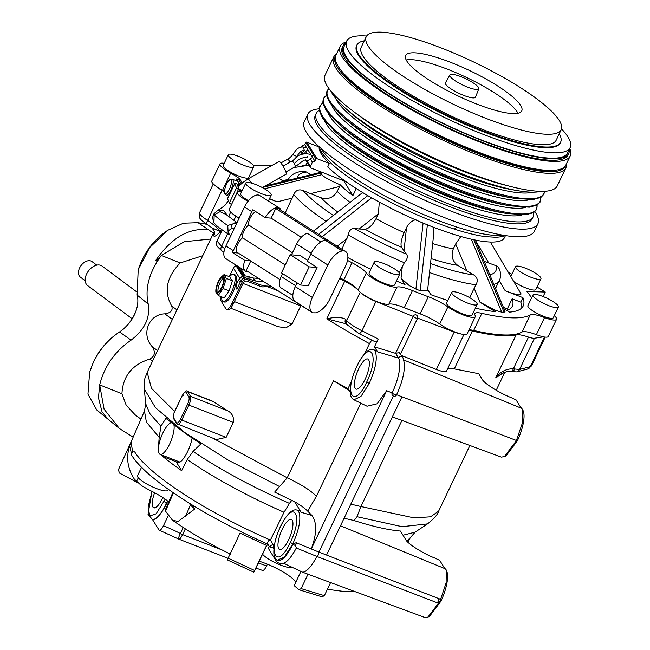 <?xml version="1.0" encoding="UTF-8"?>
<svg xmlns="http://www.w3.org/2000/svg" width="650" height="650" viewBox="0 0 650 650"><rect width="100%" height="100%" fill="white"/><g stroke="black" fill="none" stroke-linecap="round" stroke-linejoin="round"><path stroke-width="0.97" d="M319.069 146.737L320.515 150.483L323.302 154.838L330.98 163.183A103.309 22.441 25.5 0 0 454.407 229.109A103.309 22.441 25.5 0 0 485.095 236.6L496.413 237.307L501.548 236.722L505.286 235.528M505.481 235.56L504.481 237.64A103.301 22.441 25.5 0 1 452.148 233.829A103.301 22.441 25.5 0 1 327.722 166.952L329.371 163.491C322.181 156.52 318.776 151.028 319.142 146.998L306.735 142.163A0.731 0.674 -31.7 0 0 305.793 142.553L315.949 159.023A0.731 0.674 -31.7 0 1 316.899 158.632L306.735 142.163M307.45 156.65L307.076 157.324L307.45 156.65M292.793 154.619L294.734 151.929C296.887 148.493 299.715 146.859 303.217 147.022L304.354 150.451C301.6 150.231 299.154 152.246 297.026 156.479L292.711 154.7C290.769 157.016 289.169 158.47 287.909 159.047L280.898 162.987M304.501 153.441L305.752 151.434L307.921 149.801L307.06 148.411M308.149 161.046L305.858 159.949L303.883 160.217L295.482 166.571L294.409 163.589L292.281 160.859L295.165 158.836C297.651 154.96 302.152 153.359 308.677 154.034L312.406 155.813M360.409 194.212L362.895 192.684M423.085 223.056L415.919 289.039L409.264 285.594L401.042 278.159L405.031 284.619A149.508 32.476 25.5 0 1 396.427 280.971M341.981 249.031L348.246 234.975C349.18 230.384 351.236 228.199 354.396 228.402A109.704 23.831 25.5 0 0 406.461 254.158L401.562 247.284C400.368 244.278 401.245 239.387 404.202 232.602L406.518 227.727C408.46 223.624 411.613 220.886 415.967 219.529M406.461 254.158C408.119 256.327 407.412 259.179 404.349 262.722L399.157 272.683M471.282 239.168L501.767 312.179L495.836 310.432L480.001 302.209L495.332 311.651A149.508 32.476 25.5 0 1 475.378 308.141M415.919 289.039L420.217 290.713L427.586 290.526L430.519 263.534A109.704 23.831 25.5 0 0 473.704 274.901L457.698 265.322C452.286 261.211 450.832 255.702 453.343 248.804L455.666 243.929L460.866 236.47M473.704 274.901C477.506 277.396 478.254 280.678 475.946 284.741L469.568 297.594M521.137 293.971L490.36 242.003L521.137 293.971L519.399 294.946C516.36 294.613 511.631 293.215 505.221 290.745L522.925 297.643L520.788 302.136A149.508 32.476 25.5 0 1 521.779 307.946M484.209 261.332L495.893 265.639L497.754 266.63L499.59 269.303C500.971 273.78 500.89 277.477 499.354 280.418A116.984 25.407 -154.5 0 1 493.846 284.391M269.271 195.707A14.081 3.055 -154.5 0 1 254.296 190.361A14.081 3.055 -154.5 0 1 245.765 183.007A14.081 3.055 -154.5 0 1 247.682 182.406A14.081 3.055 -154.5 0 1 262.657 187.752A14.081 3.055 -154.5 0 1 271.188 195.114A14.081 3.055 -154.5 0 1 269.271 195.707M245.765 183.007L240.671 193.7A14.081 3.055 25.5 0 0 248.552 200.704M471.266 298.602A14.081 3.055 -154.5 0 1 477.149 304.436A14.081 3.055 -154.5 0 1 457.608 298.155A14.081 3.055 -154.5 0 1 451.726 292.321A14.081 3.055 -154.5 0 1 471.266 298.602M451.726 292.321L446.631 303.022A14.081 3.055 25.5 0 0 452.514 308.856A14.081 3.055 25.5 0 0 472.046 315.128L477.149 304.436M517.449 266.077A14.081 3.055 -154.5 0 1 532.431 271.424A14.081 3.055 -154.5 0 1 540.954 278.785A14.081 3.055 -154.5 0 1 539.045 279.378A14.081 3.055 -154.5 0 1 524.062 274.032A14.081 3.055 -154.5 0 1 515.539 266.679A14.081 3.055 -154.5 0 1 517.449 266.077M513.736 281.474A14.081 3.055 25.5 0 0 533.951 290.071A14.081 3.055 25.5 0 0 535.86 289.477L540.954 278.785M552.516 301.218A14.081 3.055 -154.5 0 1 558.399 307.052A14.081 3.055 -154.5 0 1 538.858 300.779A14.081 3.055 -154.5 0 1 532.984 294.946A14.081 3.055 -154.5 0 1 552.516 301.218M532.984 294.946L527.889 305.638A14.081 3.055 25.5 0 0 533.764 311.472A14.081 3.055 25.5 0 0 553.304 317.744L558.399 307.052M397.735 274.82A14.081 3.055 -154.5 0 1 382.752 269.474A14.081 3.055 -154.5 0 1 374.221 262.121A14.081 3.055 -154.5 0 1 376.139 261.519A14.081 3.055 -154.5 0 1 391.113 266.866A14.081 3.055 -154.5 0 1 399.644 274.227A14.081 3.055 -154.5 0 1 397.735 274.82M374.221 262.121L369.127 272.813A14.081 3.055 25.5 0 0 377.658 280.174A14.081 3.055 25.5 0 0 392.641 285.521A14.081 3.055 25.5 0 0 394.55 284.919L399.644 274.227M234.203 160.566A14.081 3.055 -154.5 0 1 228.321 154.732A14.081 3.055 -154.5 0 1 247.861 161.013A14.081 3.055 -154.5 0 1 253.744 166.847A14.081 3.055 -154.5 0 1 234.203 160.566M228.321 154.732L223.226 165.433A14.081 3.055 25.5 0 0 229.109 171.267A14.081 3.055 25.5 0 0 248.649 177.539L253.744 166.847M447.891 306.889A21.84 4.745 -154.5 0 0 429.374 297.131A21.84 4.745 -154.5 0 0 428.309 296.725A161.403 35.059 -154.5 0 1 420.436 293.719A161.403 35.059 -154.5 0 1 412.466 290.55A21.84 4.745 -154.5 0 0 411.385 290.119A21.84 4.745 -154.5 0 0 396.996 287.056L388.846 304.168A21.84 4.745 -154.5 0 1 403.236 307.231A21.84 4.745 -154.5 0 1 404.316 307.661A161.403 35.059 -154.5 0 0 412.287 310.83A161.403 35.059 -154.5 0 0 420.152 313.836A21.84 4.745 -154.5 0 1 421.224 314.243A21.84 4.745 -154.5 0 1 439.733 324.001A17.672 3.835 -154.5 0 0 456.479 332.548A17.672 3.835 -154.5 0 0 467.139 333.783L475.296 316.672A17.672 3.835 -154.5 0 1 464.628 315.437A17.672 3.835 -154.5 0 1 447.891 306.889L439.733 324.001M301.283 166.424A17.672 3.835 -154.5 0 1 304.891 165.864M251.989 183.243L248.186 178.831L279.077 161.476A7.28 1.186 60.7 0 1 279.248 161.46A7.28 1.186 60.7 0 1 283.912 167.668A7.28 1.186 60.7 0 1 286.211 174.176L262.34 187.582M290.168 162.045L287.918 159.063M421.582 314.389A157.763 34.263 -154.5 0 1 411.182 310.44A157.763 34.263 -154.5 0 1 401.578 306.605M417.576 318.289A2.429 2.429 0 0 0 416.26 314.99A2.429 2.429 0 0 0 413.189 316.201A2.429 0.528 25.5 0 0 413.221 316.387A2.429 0.528 25.5 0 0 415.87 318.029A2.429 0.528 25.5 0 0 417.576 318.289L400.619 353.884M226.501 184.267A7.459 2.324 111.3 0 1 227.207 182.91L227.207 182.91A7.459 2.324 111.3 0 1 231.262 180.399A7.459 2.324 111.3 0 1 229.474 189.077A7.459 2.324 111.3 0 1 225.526 193.668A7.459 2.324 111.3 0 1 224.868 188.914L224.868 188.914C224.494 195.609 224.226 192.757 226.216 195.097L228.719 196.072M358.987 333.588A4.851 1.438 -63.1 0 0 361.985 330.752L378.219 338.983L374.473 346.832L395.614 353.348A2.429 0.585 21 0 0 395.631 353.373A2.429 2.242 -31.7 0 1 395.712 353.202L399.36 352.682L402.829 357.476C406.104 365.974 404.007 378.438 396.541 394.867A2.429 0.528 25.5 0 1 394.826 394.607A2.429 0.528 25.5 0 1 392.161 392.925A28.933 9.002 -68.7 0 0 398.539 358.085A2.429 2.242 -31.7 0 1 402.829 357.476M531.489 365.909L527.556 369.029A4.851 4.453 -104.7 0 0 530.351 366.616L531.489 365.885M224.51 191.758A24.269 5.273 -154.5 0 0 222.032 190.32L207.683 220.439A4.851 1.341 -56.5 0 0 206.732 224.193C202.499 221.195 200.257 219.204 200.013 218.205C199.225 218.335 199.071 216.515 199.566 212.737L199.851 213.98C200.923 215.646 203.539 217.791 207.683 220.439C214.11 224.868 218.221 228.443 220.017 231.164L220.285 231.636C216.726 235.528 214.549 236.957 213.752 235.918L214.248 231.603M214.37 232.058C214.857 231.855 213.98 230.393 211.729 227.679L220.285 231.636L221.398 229.304M118.983 332.329C108.071 339.601 99.588 349.408 93.527 361.741L89.286 373.271M96.712 409.914L87.953 394.119L89.668 371.922L93.429 362.156C99.645 349.481 108.363 339.406 119.567 331.939L118.698 332.507M357.021 366.137C369.964 337.87 380.299 354.624 366.771 381.932C353.819 410.199 343.484 393.445 357.021 366.137L356.98 365.934C352.454 375.733 350.22 384.426 350.269 391.991C350.277 395.866 351.488 398.458 353.909 399.758L360.896 396.492L369.224 383.484C375.757 368.582 377.739 357.793 375.156 351.114L373.417 349.692L375.814 350.399A27.089 8.434 -68.7 0 1 377.561 351.829L398.539 358.085L395.631 353.373M236.828 223.064L235.398 222.471L231.384 224.705L232.131 228.199L228.703 230.579L228.93 233.667L230.783 235.763M232.887 228.426L232.131 228.199M161.257 454.789L163.012 456.641A146.786 31.883 25.5 0 0 181.667 470.649L176.191 461.776A18.566 5.777 -68.7 0 0 177.247 462.711A18.566 5.777 -68.7 0 0 185.437 455.626A18.566 5.777 -68.7 0 0 192.132 438.011M280.597 526.549C293.548 498.282 303.883 515.036 290.347 542.352C277.404 570.611 267.069 553.857 280.597 526.549L280.564 526.346C276.039 536.153 273.796 544.838 273.853 552.411C273.861 556.286 275.072 558.87 277.493 560.17L284.481 556.904L292.809 543.896C299.341 529.003 301.316 518.212 298.732 511.534L297.001 510.104L299.398 510.811A27.089 8.434 -68.7 0 1 301.145 512.249L311.927 515.466L307.718 511.144C304.801 508.227 300.446 505.099 294.661 501.743L301.145 512.249M295.482 545.586A2.429 0.569 -67.6 0 0 296.189 542.734A2.429 0.569 -67.6 0 0 296.173 542.701L292.988 543.977A2.429 0.528 25.5 0 0 295.482 545.586L296.311 547.869M296.343 547.983L316.834 556.416L318.159 555.1L318.727 552.012A2.429 0.796 -68.9 0 1 318.354 554.702A2.429 0.796 -68.9 0 1 316.842 556.424A29.128 9.068 111.3 0 1 302.567 572.171L424.905 617.5M393.299 396.021L318.947 552.102L311.293 548.949L386.685 390.674L392.161 392.925A2.429 2.299 -23.4 0 0 392.121 394.794A2.429 2.429 0 0 0 396.541 394.867M296.173 542.701L311.293 548.949M504.359 456.682L506.066 455.821L517.359 440.822A25.244 7.857 -68.7 0 0 523.388 411.377L522.714 409.589L522.478 422.768L516.327 440.781L504.368 456.666L501.337 457.064M520.747 407.257L522.714 409.598M444.186 567.596L446.298 570.009L446.119 582.887L440.196 600.6M318.727 552.012L439.749 598.975A2.429 2.429 0 0 1 436.898 602.639L436.898 602.639A2.429 0.796 -68.9 0 0 438.401 600.925A2.429 0.796 -68.9 0 0 438.791 598.236A2.429 0.796 -68.9 0 0 438.766 598.203M136.378 291.614L102.074 266.053A12.139 7.987 126.7 0 0 86.856 273.496A12.139 7.987 126.7 0 0 87.571 285.512L132.129 318.719M277.55 560.202A26.894 8.369 -68.7 0 0 277.664 560.259A26.894 8.369 -68.7 0 0 292.191 545.61A26.894 8.369 -68.7 0 0 292.988 543.977M393.331 395.964A2.429 2.299 -23.4 0 1 392.121 394.794M439.79 601.445L427.952 617.077L429.585 616.273L440.903 601.234A25.301 7.873 -68.7 0 0 446.94 571.724L446.298 570.001M168.764 501.922A29.055 6.313 25.5 0 0 148.842 489.84L141.318 485.461L134.42 479.212C127.684 468.878 126.003 458.031 129.382 446.664L129.659 447.241M171.364 422.598A16.989 5.289 -68.7 0 0 161.444 436.288A16.989 5.289 -68.7 0 0 159.128 453.473A16.989 5.289 -68.7 0 0 160.087 454.334A16.989 5.289 -68.7 0 0 169.902 443.446A16.989 5.289 -68.7 0 0 173.834 424.588M368.875 360.206A16.136 5.021 -68.7 0 0 368.672 359.808L368.672 359.808A16.136 5.021 111.3 0 0 367.794 359.011A16.136 5.021 111.3 0 0 357.947 370.435A16.136 5.021 111.3 0 0 355.119 388.253A16.136 5.021 -68.7 0 0 356.07 389.09A16.136 5.021 -68.7 0 0 365.666 378.032A16.136 5.021 -68.7 0 0 368.875 360.206M229.515 276.729A14.56 4.534 111.3 0 1 233.716 274.332L234.999 274.836A14.56 4.534 111.3 0 1 232.619 293.101A14.56 4.534 111.3 0 1 224.429 301.974L223.137 301.47A14.56 4.534 111.3 0 1 222.308 300.731A14.56 4.534 111.3 0 1 221.666 296.863M233.716 274.332A14.56 4.534 111.3 0 1 234.536 275.064A14.56 4.534 111.3 0 1 231.327 292.606A14.56 4.534 111.3 0 1 223.137 301.47M292.102 567.328A16.867 3.664 -154.5 0 1 290.241 567.621A16.867 3.664 -154.5 0 1 275.218 562.713A16.867 3.664 -154.5 0 1 262.632 554.222M154.611 492.733A15.169 4.721 -68.7 0 0 152.929 507.049A15.169 4.721 -68.7 0 0 153.822 507.829A15.169 4.721 -68.7 0 0 162.321 498.582A15.169 4.721 -68.7 0 0 162.801 497.543M96.777 265.135L91.975 261.56A9.709 6.394 126.7 0 0 79.804 267.516A9.709 6.394 126.7 0 0 80.373 277.127L85.174 280.702M168.374 489.361L167.976 490.198A16.867 3.664 -154.5 0 1 144.568 482.682A16.867 3.664 -154.5 0 1 137.524 475.694L141.521 467.293M292.248 520.227A16.136 5.021 111.3 0 1 288.689 539.663A16.136 5.021 111.3 0 1 279.654 549.502A16.136 5.021 111.3 0 1 278.696 548.673A16.136 5.021 111.3 0 1 281.523 530.847A16.136 5.021 111.3 0 1 291.371 519.423A16.136 5.021 111.3 0 1 292.248 520.227M221.674 276.713L224.031 274.592L230.035 276.933L230.547 278.582L232.391 280.751L229.133 290.851M218.278 281.686A9.206 2.86 111.3 0 1 221.106 277.266A9.206 2.86 111.3 0 1 224.364 277.997A9.206 2.86 111.3 0 1 221.951 287.633A9.206 2.86 111.3 0 1 215.841 290.777A9.206 2.86 111.3 0 1 218.278 281.686M215.881 291.704L218.238 295.523L223.104 288.502L226.387 278.411L232.391 280.751M224.031 274.592L226.387 278.411M223.576 278.013A7.889 2.454 -68.7 0 0 219.334 284.359A7.889 2.454 -68.7 0 0 218.164 291.891M223.429 277.713A7.889 2.454 -68.7 0 0 222.982 277.314A7.889 2.454 -68.7 0 0 218.172 282.929A7.889 2.454 -68.7 0 0 216.799 291.614A7.889 2.454 -68.7 0 0 217.254 292.012A7.889 2.454 -68.7 0 0 222.056 286.39A7.889 2.454 -68.7 0 0 223.429 277.713M319.053 108.843A127.424 27.674 25.5 0 0 307.856 114.099L304.233 121.713A127.424 27.674 25.5 0 0 444.665 217.669A127.424 27.674 25.5 0 0 534.3 231.311L537.932 223.697A127.424 27.674 25.5 0 0 534.958 211.697M307.856 114.099A127.424 27.674 25.5 0 0 448.289 210.056A127.424 27.674 25.5 0 0 537.932 223.697M319.15 110.468A120.153 26.097 25.5 0 0 316.233 113.417L315.299 115.375A120.153 26.097 25.5 0 0 447.72 205.855A120.153 26.097 25.5 0 0 532.253 218.725L533.179 216.767A120.153 26.097 25.5 0 0 533.634 212.639M316.233 113.417A120.153 26.097 25.5 0 0 448.654 203.897A120.153 26.097 25.5 0 0 533.179 216.767M331.069 91.333A120.153 26.097 25.5 0 0 346.158 108.899A120.153 26.097 25.5 0 0 462.808 174.192A120.153 26.097 25.5 0 0 517.839 190.678A120.153 26.097 25.5 0 0 540.987 191.336M336.367 54.251A128.635 27.942 25.5 0 0 333.621 57.184L325.033 75.213A128.635 27.942 25.5 0 0 353.836 111.743L358.516 115.245A120.153 26.097 25.5 0 0 464.043 171.6A120.153 26.097 25.5 0 0 505.123 185.079L510.786 186.518A128.635 27.942 25.5 0 0 557.302 185.859L565.89 167.83A128.635 27.942 25.5 0 0 566.442 163.849M353.836 111.743A128.635 27.942 25.5 0 0 466.806 172.079A128.635 27.942 25.5 0 0 510.786 186.518M333.621 57.184A128.635 27.942 25.5 0 0 475.394 154.058A128.635 27.942 25.5 0 0 565.89 167.83M335.571 56.014A127.424 27.674 25.5 0 0 475.662 152.596A127.424 27.674 25.5 0 0 565.573 165.579M340.421 69.582A124.995 27.146 25.5 0 0 475.183 151.808A124.995 27.146 25.5 0 0 551.98 170.365M346.231 42.006A127.424 27.674 25.5 0 0 340.121 46.369A127.424 27.674 25.5 0 0 480.553 142.326A127.424 27.674 25.5 0 0 570.196 155.976A127.424 27.674 25.5 0 0 569.733 148.476M340.121 46.369L335.839 55.356A127.424 27.674 25.5 0 0 476.271 151.312A127.424 27.674 25.5 0 0 565.914 164.954L570.196 155.976M345.743 43.03A124.995 27.146 25.5 0 0 343.021 45.922A124.995 27.146 25.5 0 0 480.781 140.043A124.995 27.146 25.5 0 0 568.717 153.433A124.995 27.146 25.5 0 0 569.246 149.5M343.021 45.922L342.314 47.417A124.995 27.146 25.5 0 0 480.066 141.546A124.995 27.146 25.5 0 0 568.003 154.928L568.717 153.433M366.632 36.026A123.784 26.886 25.5 0 0 346.669 41.096A123.784 26.886 25.5 0 0 483.088 134.306A123.784 26.886 25.5 0 0 570.164 147.566A123.784 26.886 25.5 0 0 561.519 128.862M346.669 41.096L344.118 46.442A123.784 26.886 25.5 0 0 480.537 139.653A123.784 26.886 25.5 0 0 567.621 152.912L570.164 147.566M364.276 40.812A112.856 24.513 25.5 0 0 356.834 45.151A112.856 24.513 25.5 0 0 481.219 130.138A112.856 24.513 25.5 0 0 560.617 142.22A112.856 24.513 25.5 0 0 559.293 133.713M356.834 45.151L356.525 45.792A112.856 24.513 25.5 0 0 480.911 130.78A112.856 24.513 25.5 0 0 560.308 142.862L560.617 142.22M485.241 118.089A108.006 23.457 25.5 0 0 561.226 129.659A108.006 23.457 25.5 0 0 442.187 48.319A108.006 23.457 25.5 0 0 366.21 36.758A108.006 23.457 25.5 0 0 485.241 118.089M366.21 36.758L361.213 47.239A108.006 23.457 25.5 0 0 480.253 128.57A108.006 23.457 25.5 0 0 556.229 140.14L561.226 129.659M517.977 113.254A64.317 13.967 25.5 0 0 447.639 69.274A64.317 13.967 25.5 0 0 406.201 60.003M450.897 62.433A64.317 13.967 25.5 0 0 405.649 55.542A64.317 13.967 25.5 0 0 476.531 103.976A64.317 13.967 25.5 0 0 521.779 110.866A64.317 13.967 25.5 0 0 450.897 62.433M467.529 87.108A16.055 3.486 25.5 0 0 478.839 88.782A16.055 3.486 25.5 0 0 461.126 76.741A16.055 3.486 25.5 0 0 449.857 74.978A16.055 3.486 25.5 0 0 467.529 87.108M449.857 74.978L445.453 82.843A16.648 3.616 25.5 0 0 463.775 95.428A16.648 3.616 25.5 0 0 475.507 97.159L478.839 88.782M307.783 260.406L300.056 255.491L290.127 254.727L281.466 272.902L300.519 285.025L309.181 266.841L317.078 267.451L307.369 261.276L310.781 254.109L327.86 264.973L312.374 297.481L295.295 286.626L297.099 282.848M290.127 254.727L309.181 266.841M300.519 285.025L308.417 285.626L317.078 267.451M218.238 295.523L224.242 297.863L229.133 290.859L223.104 288.502M281.223 287.991A12.862 6.167 -57.5 0 1 281.003 287.869A12.862 6.167 -57.5 0 1 281.158 276.494L282.539 273.585M291.476 254.832L296.644 243.977A12.862 6.167 -57.5 0 1 307.271 233.301L320.848 241.93M250.754 260.999L246.22 270.514L312.723 312.804L315.616 312.837A16.746 8.027 122.5 0 0 329.948 298.829L345.434 266.321A16.746 8.027 122.5 0 0 345.629 251.518A16.746 8.027 122.5 0 0 344.988 251.184L278.566 208.707L275.771 208.488L342.274 250.778L345.077 250.998M327.86 264.973A16.746 8.027 -57.5 0 1 342.184 250.965L325.106 240.11A16.746 8.027 122.5 0 0 310.781 254.109M308.011 574.21L301.161 588.599L298.935 589.704L294.174 585.609L300.934 571.431M322.156 596.765L324.366 595.652L330.558 582.644M295.295 286.626A16.746 8.027 122.5 0 0 295.092 301.429L312.171 312.293A16.746 8.027 -57.5 0 1 312.374 297.481M312.723 312.804L312.821 312.618A16.746 8.027 -57.5 0 1 312.171 312.293M238.136 252.98L232.472 252.549A14.316 6.866 -57.5 0 1 233.301 250.616L251.851 211.689A14.316 6.866 -57.5 0 1 252.85 209.771L265.257 217.661L271.18 218.116L275.771 208.488M301.251 237.266L271.123 218.107M255.588 211.51A9.709 4.656 122.5 0 0 248.658 224.965A9.709 4.656 122.5 0 0 242.539 237.803L285.252 264.956M292.435 252.809L248.658 224.965M242.539 237.803A9.709 4.656 122.5 0 0 236.949 246.098A9.709 4.656 122.5 0 0 237.648 252.671L279.947 279.565M266.573 545.407L253.841 572.13L267.053 544.96M267.987 544.562L266.297 545.846L266.557 545.423L240.061 533.106L228.134 558.147L254.581 570.448M192.237 505.026L194.805 508.966L178.132 521.422L172.445 520.187L165.514 511.095A13.414 2.917 25.5 0 1 165.271 509.974L172.851 492.489M168.285 515.548L163.426 525.769A36.408 7.906 -154.5 0 1 180.351 533.536C178.579 537.42 178.019 539.191 178.661 538.858C179.4 539.768 180.716 538.346 182.609 534.568L222.227 550.014M152.644 519.667A26.796 8.336 -68.7 0 0 165.815 505.156L165.742 505.074C160.794 514.426 156.398 519.285 152.555 519.634L158.917 529.831A7.28 2.267 -68.7 0 0 159.323 530.197L178.888 539.151M228.134 558.147L227.354 559.878L253.833 572.187M295.864 582.059A27.909 6.061 25.5 0 0 259.293 561.242M322.53 596.968L298.935 589.704M265.257 217.661A14.316 6.866 -57.5 0 1 279.451 208.073A14.316 6.866 -57.5 0 1 281.044 210.275M247.853 276.315L248.016 278.736L243.783 277.03L243.612 277.997L241.053 280.434L237.364 288.153L236.259 289.039L235.787 285.764L238.436 280.199L241.524 276.876L245.082 275.852L247.975 276.339L245.082 275.852M244.116 277.566A4.851 1.511 111.3 0 1 244.311 279.134L245.326 278.037L243.783 277.03M240.411 281.864C238.566 280.808 238.03 280.215 238.81 280.069M244.311 279.134L243.612 277.997M232.472 252.549L244.879 260.439L250.543 260.869M242.596 276.356L236.478 266.435A4.851 1.511 111.3 0 1 237.071 266.354A4.851 1.511 111.3 0 1 237.347 266.598L243.23 276.128M237.347 266.598L238.55 267.069L244.043 275.957M238.55 267.069L237.941 266.687M240.914 277.266L241.491 276.892M131.446 453.594L129.659 445.738L131.113 441.862L132.632 452.091M129.748 445.827L129.382 446.672M138.003 482.885L119.503 473.054L118.373 469.82L131.471 441.025M268.913 549.242A2.429 2.429 0 0 1 269.344 546.325L269.514 546.406A2.429 2.242 148.3 0 0 268.97 549.339L276.339 561.267C281.994 566.922 288.681 562.461 296.392 547.885M159.323 530.197A7.28 2.267 -68.7 0 0 163.426 525.769M288.892 565.768L302.567 572.171M427.952 617.077L424.921 617.484M436.751 602.517A2.429 0.796 -68.9 0 0 436.898 602.639L316.842 556.424A2.429 0.796 -68.9 0 1 316.794 556.4M267.426 564.192L266.581 565.971A7.28 2.267 111.3 0 1 262.486 570.399L256.043 568.059M340.502 525.793L444.787 568.571L439.709 560.341L434.566 557.936C423.199 553.564 407.379 543.53 405.795 539.695L400.457 531.042C388.286 530.01 372.832 526.508 354.096 520.536L344.102 518.229M279.451 208.073L259.675 195.496A14.316 6.866 122.5 0 0 244.481 207.001L251.851 211.689M233.301 250.616L225.94 245.928L244.481 207.001M236.722 265.558A4.249 3.933 148.3 0 0 233.407 268.052L229.312 276.648M220.911 296.562A9.709 3.022 -68.7 0 0 221.13 301.023L225.964 308.864A9.709 3.022 -68.7 0 0 226.517 309.351A9.709 3.022 -68.7 0 0 231.977 303.444L233.269 303.94L243.352 282.766A2.909 2.697 -31.7 0 1 247.154 281.206L257.879 285.391A12.139 2.633 25.5 0 0 262.957 286.959L266.321 286.219L271.554 286.626M241.053 280.434L242.117 282.157L231.977 303.444M242.117 282.157A4.249 3.933 -31.7 0 1 247.658 279.882L258.489 284.107A12.139 2.633 25.5 0 0 265.062 285.902L264.826 286.398M249.998 279.508L249.836 277.087L253.029 277.989L255.377 280.979L248.016 278.736M263.681 281.621L255.377 280.979M248.064 271.692A14.316 6.866 -57.5 0 1 245.537 271.164A14.316 6.866 -57.5 0 1 244.879 260.439M225.94 245.928A14.316 6.866 122.5 0 0 225.769 258.594L245.537 271.164M179.319 462.475A18.566 5.777 111.3 0 1 179.083 461.736M273.934 548.966L273.114 547.641L270.099 547.349L269.514 546.406M270.099 547.349A2.429 2.242 148.3 0 1 273.496 545.074A2.429 0.756 111.3 0 1 273.114 547.641M273.496 545.074L270.408 540.069L284.05 512.265C247.122 496.007 214.849 478.441 187.224 459.566L181.667 470.649M269.181 546.504L267.386 542.693L268.816 540.564L270.408 540.069M267.995 544.229C226.972 526.077 192.27 506.707 163.881 486.111C147.956 474.378 137.223 464.108 131.682 455.317L131.82 452.823L133.12 451.872L134.688 451.872A146.12 31.736 -154.5 0 0 166.278 482.007A146.12 31.736 25.5 0 0 270.303 540.028M165.75 505.074L166.173 502.913L167.724 501.134L165.815 505.156M148.029 514.256L152.555 519.634M326.568 555.035L401.968 396.76L517.359 440.822M226.517 309.351L227.809 309.855A9.709 3.022 -68.7 0 0 233.269 303.94M271.148 286.366L265.062 285.902M311.252 548.909C316.924 533.837 317.143 522.689 311.927 515.466M158.494 447.411L159.177 437.377L160.932 426.254L165.823 418.429L167.96 419.77A157.966 34.312 25.5 0 0 200.931 443.869L193.066 451.409L187.224 459.566M294.661 501.743L274.641 492.082L287.235 477.815L333.491 380.705L348.034 388.594L351.553 381.209M193.066 451.409C220.959 470.096 253.086 487.419 289.445 503.376L291.915 500.183M289.445 503.376L284.05 512.265M140.847 419.38L140.327 418.673M168.358 229.913L167.229 230.636C153.254 240.281 143.642 253.183 138.393 269.327L149.63 247.585L167.83 230.254L183.446 223.186L198.047 222.674L208.471 229.734C188.955 227.549 171.397 237.746 155.805 260.341L156.585 261.04L161.346 255.426C149.077 272.407 144.714 288.632 148.257 304.094C150.361 317.761 144.641 329.769 131.097 340.121L119.567 331.939A28.99 19.086 -53.3 0 0 119.73 331.833A28.99 19.086 -53.3 0 0 136.532 309.286A28.99 19.086 -53.3 0 0 137.134 295.059L138.19 270.01M119.405 332.044A30.339 19.971 126.7 0 0 136.63 308.953M152.506 361.197L149.711 359.109C132.088 364.634 122.834 376.188 121.948 393.754L126.206 405.21L135.111 414.781L140.952 419.136M121.948 393.754L99.686 384.865C104.382 366.251 114.855 351.333 131.097 340.121M133.161 437.125L119.372 428.488L104.114 409.216L99.686 384.865L98.467 397.857L102.058 411.873L107.957 419.104M350.813 504.14L360.929 506.521L357.004 516.693L354.096 520.536M403.902 360.035L521.202 408.151L516.124 399.921L510.981 397.524C499.614 393.144 483.795 383.118 482.211 379.283L478.757 373.677L454.309 368.883L447.907 368.152M243.1 283.303A4.851 1.511 111.3 0 1 243.051 283.416L234.39 301.592A9.709 3.022 111.3 0 1 234.309 301.746M353.909 399.758L367.047 406.209L377.114 403.78L386.685 390.674M350.285 392.234L348.034 388.594M360.807 403.146L316.444 496.259C310.635 490.384 300.901 484.234 287.235 477.815L212.997 438.246M202.776 255.678L180.18 262.941L161.346 255.426L184.283 241.686L210.697 239.046M180.18 262.941C166.441 277.249 163.621 291.606 171.73 306.012L176.946 309.904M172.396 319.451L164.84 313.82C170.812 312.967 173.111 310.367 171.73 306.012M164.84 313.82C148.224 314.381 141.204 334.612 152.035 346.466L157.56 350.586M149.711 359.109C154.976 356.241 155.748 352.032 152.035 346.466M213.509 233.147L208.471 229.734M198.047 222.674L206.911 224.315M516.815 371.857A4.851 4.453 -104.7 0 0 519.594 369.444L530.351 366.616L544.464 337.001M514.646 368.973L519.594 369.444L534.471 338.227A12.139 2.633 -154.5 0 1 528.491 337.074L513.435 368.672L514.646 368.973A4.851 2.592 -78.5 0 1 511.607 371.767M510.9 371.629A4.851 2.056 -79.1 0 0 513.435 368.672C505.96 368.81 500.045 371.873 495.682 377.869L516.189 334.823A24.269 5.273 -154.5 0 1 528.491 337.074M527.556 369.029L516.799 371.865L510.876 371.621C509.641 370.914 506.797 371.442 502.352 373.197L495.682 377.869L504.522 372.271M446.461 370.313C446.745 372.385 443.381 372.101 436.386 369.468L401.643 355.55M345.995 323.814A4.851 3.981 -43.6 0 1 345.605 319.256L346.734 320.564C349.546 323.724 354.632 327.121 361.985 330.752L375.919 301.486L413.221 316.387L395.696 353.169A2.429 0.528 25.5 0 0 395.712 353.202M374.473 346.832L377.561 351.829M378.219 338.983C376.927 341.461 375.928 342.371 375.213 341.697M345.849 323.716L326.787 318.841C335.116 316.842 341.38 316.981 345.605 319.256M237.039 222.625L227.768 225.453L228.223 234.195L230.084 234.967M221.496 250.526A4.851 2.665 -52.4 0 1 221.593 246.277L224.794 248.739M226.037 214.492L220.041 211.656L214.167 214.939L213.98 222.617C213.574 222.739 218.644 227.662 220.569 228.694L228.223 234.195M278.013 326.641L285.773 327.909L292.061 324.074L234.39 301.592M243.051 283.416L300.714 305.89L292.061 324.074M300.714 305.89L300.926 305.305M371.767 340.056L369.46 343.623C354.534 335.506 340.308 327.243 326.787 318.841L344.695 281.255A24.269 5.273 -154.5 0 1 357.825 289.599M364.536 353.957L369.46 343.623M333.491 380.705L349.213 390.496M214.362 232.001A7.28 7.069 -8.1 0 1 213.752 235.918M216.369 439.562L226.151 437.344L181.756 420.046C179.814 423.8 178.311 425.149 177.255 424.109L173.298 417.137L174.102 412.75L182.252 395.639C183.877 392.511 185.128 391.381 186.014 392.251L188.914 396.955C189.499 398.466 189.053 400.896 187.574 404.259L180.44 419.234C178.823 422.362 177.572 423.491 176.686 422.622M180.44 419.234L181.756 420.046L188.89 405.072L233.285 422.378L226.151 437.344M233.285 422.378C234.122 417.284 232.367 413.465 228.012 410.922L190.499 396.305C191.197 398.117 190.661 401.042 188.89 405.072L187.574 404.259M188.914 396.955L190.499 396.305L187.598 391.601L213.688 401.773A161.403 35.059 25.5 0 0 228.012 410.922M213.688 401.773L211.924 400.879M222.032 190.32A15.169 3.299 -154.5 0 1 215.215 185.575M543.53 336.838L534.471 338.227M516.189 334.823A161.403 35.059 -154.5 0 1 472.347 331.004L454.309 368.883M468.764 330.371A24.269 5.273 -154.5 0 1 472.347 331.004M461.256 333.994A15.169 3.299 -154.5 0 1 454.228 332.012L436.386 369.468M417.649 318.11L454.228 332.012M375.919 301.486A15.169 3.299 -154.5 0 1 361.278 293.085M239.013 218.473L235.852 216.328A15.169 3.299 -154.5 0 1 232.781 213.939M223.925 252.395L221.52 250.543C217.076 246.358 215.54 245.497 216.978 240.955L221.593 246.277L227.573 233.724M346.962 281.515A157.763 34.263 -154.5 0 1 339.926 277.875M238.469 184.559A8.499 2.641 -68.7 0 0 238.127 181.748A8.499 2.641 -68.7 0 0 237.648 181.317L232.383 179.27A8.499 2.641 111.3 0 1 230.994 189.93L230.653 190.621A8.499 2.641 111.3 0 1 226.216 195.097M227.76 215.889L223.73 210.673L217.295 210.795L214.199 213.557L214.167 214.939C220.521 220.366 225.054 223.876 227.768 225.453M344.695 281.255A161.403 35.059 -154.5 0 1 339.584 278.598M239.265 185.583L238.233 185.185L237.819 186.062M240.874 191.49L241.329 190.377L239.078 188.784L237.388 185.128L238.233 185.185M241.353 190.491L239.736 190.036L239.078 191.417M231.571 204.457L238.469 189.361L239.736 190.036M231.343 204.336A3.152 0.682 -154.5 0 1 229.409 202.865L227.549 198.778A3.152 0.682 -154.5 0 1 227.533 198.575L234.666 183.609A3.152 0.682 -154.5 0 1 236.884 183.942L239.842 185.031M238.469 189.361A3.152 0.682 -154.5 0 1 236.543 187.891L229.409 202.865M227.549 198.778L234.682 183.804L236.543 187.891M241.304 183.714L239.086 180.123L236.438 179.002L240.037 184.844M236.438 179.002L235.698 180.562M224.518 191.336A21.84 4.745 25.5 0 0 222.552 190.239A17.672 3.835 25.5 0 1 211.835 180.993L219.984 163.889A17.672 3.835 25.5 0 0 230.701 173.127L222.552 190.239M556.546 319.296A17.672 3.835 25.5 0 1 544.529 317.558A21.84 4.745 -154.5 0 0 530.197 314.892L522.039 332.004A21.84 4.745 -154.5 0 1 536.38 334.669A17.672 3.835 25.5 0 0 548.397 336.399L556.546 319.296A17.672 3.835 25.5 0 0 554.304 315.656M522.039 332.004A161.403 35.059 -154.5 0 1 473.712 330.444A21.84 4.745 -154.5 0 0 469.024 329.834M388.846 304.168A17.672 3.835 -154.5 0 1 373.011 299.902A17.672 3.835 -154.5 0 1 358.142 290.038A21.84 4.745 -154.5 0 0 343.834 279.825A161.403 35.059 -154.5 0 1 339.958 277.81M241.67 191.604A17.672 3.835 25.5 0 0 237.429 192.156L229.279 209.268A17.672 3.835 25.5 0 0 239.208 218.075M507.804 310.213A139.799 30.363 25.5 0 0 507.358 308.823L503.401 307.279M506.951 310.562A139.799 30.363 -154.5 0 0 512.338 306.207A139.799 30.363 -154.5 0 0 512.143 298.764L507.358 308.823M512.143 298.764L520.788 302.136M364.967 229.182C368.867 228.694 372.556 225.193 376.041 218.676L378.365 213.801L359.101 228.987L364.967 229.182A89.806 19.508 -154.5 0 0 401.562 247.284M239.086 180.123L239.696 178.839A21.84 4.745 25.5 0 0 230.701 173.127M224.226 163.337A17.672 3.835 25.5 0 0 219.984 163.889M253.638 165.904A161.403 35.059 -154.5 0 1 271.367 165.815M511.94 274.219A21.84 4.745 -154.5 0 1 508.276 272.261M537.046 286.983L545.277 292.045L543.132 296.546M545.277 292.045L526.971 291.46A161.403 35.059 -154.5 0 1 531.562 297.919M530.197 314.892A161.403 35.059 -154.5 0 1 481.861 313.332L473.712 330.444M475.296 316.672A17.672 3.835 -154.5 0 0 475.077 315.323A21.84 4.745 -154.5 0 1 474.809 313.649A21.84 4.745 -154.5 0 1 481.861 313.332M396.996 287.056A17.672 3.835 -154.5 0 1 381.16 282.791A17.672 3.835 -154.5 0 1 366.291 272.927L358.142 290.038M347.506 260.382A161.403 35.059 -154.5 0 0 351.983 262.714A21.84 4.745 -154.5 0 1 366.291 272.927M237.429 192.156A17.672 3.835 25.5 0 0 248.032 201.338M239.696 178.839L242.222 182.942M504.01 308.75L509.47 312.106A149.508 32.476 25.5 0 0 523.242 305.89A149.508 32.476 25.5 0 0 522.925 297.643M271.269 182.569L270.246 184.714M347.88 257.611A149.508 32.476 25.5 0 0 370.833 269.238M427.692 289.599L430.82 294.669A149.508 32.476 25.5 0 0 447.834 300.487M326.056 221.284A116.984 25.407 -154.5 0 1 293.735 194.602L285.204 212.924M292.248 198.12L277.119 201.841L269.409 198.835M321.23 197.811C328.104 199.778 333.442 197.624 337.236 191.368L339.56 186.493L310.513 193.635L321.23 197.811A89.806 19.508 -154.5 0 0 337.805 212.022M265.265 185.941L321.238 172.177L320.873 173.111L321.839 174.679C324.025 177.157 330.176 180.546 340.299 184.827L339.56 186.493M277.119 201.841L269.514 198.624M293.735 194.602C295.596 190.328 298.724 188.963 303.111 190.507L310.513 193.635M287.885 180.383A116.984 25.407 -154.5 0 1 288.121 179.79C290.639 174.769 295.734 171.893 303.42 171.169L306.702 172.047L310.708 174.769M288.21 179.619L282.401 180.513L278.834 178.319M433.339 227.167L433.899 232.375L430.519 263.559M379.324 202.126L378.365 213.801M354.396 228.402L359.101 228.987M282.401 180.513L278.915 178.271M360.539 194.106L313.682 231.034M475.321 240.037L505.091 311.334L504.124 312.252L473.842 239.728M501.767 312.179L504.124 312.252M340.299 184.827A77.667 16.867 25.5 0 0 352.909 195.626L356.273 188.565M352.909 195.626L343.728 180.749M297.31 156.886L297.026 156.479L293.426 160.257M304.354 150.451L301.844 153.164M294.409 163.589C297.911 159.445 302.136 157.357 307.076 157.324M311.309 155.285L307.921 149.801M307.092 153.611L305.752 151.434M311.74 155.984L312.674 157.503L310.221 158.681L307.97 160.867M345.873 181.586L310.919 167.968A1.211 1.121 -31.7 0 1 310.359 166.473L312.39 162.199L314.925 161.159L312.674 157.503M312.39 162.199L310.221 158.681M314.925 161.159L315.949 159.023M306.841 148.046L304.769 144.698L305.793 142.553M303.014 146.998L302.234 145.738L304.769 144.698M301.649 146.965L302.234 145.738M329.371 163.491L316.899 158.632M321.067 148.517A105.617 22.937 25.5 0 0 456.747 227.021L454.407 229.109M335.522 131.958L339.966 135.834A112.58 24.456 25.5 0 0 449.264 197.015A112.58 24.456 25.5 0 0 500.817 212.469L506.626 213.468A119.754 26.008 -154.5 0 1 451.782 197.031A119.754 26.008 -154.5 0 1 335.522 131.958L322.481 117.999L319.142 110.403L319.694 106.161L322.798 102.993M339.154 124.345L343.59 128.221A112.58 24.456 25.5 0 0 452.887 189.402A112.58 24.456 25.5 0 0 504.449 204.856L510.258 205.855A119.754 26.008 -154.5 0 1 455.414 189.418A119.754 26.008 -154.5 0 1 339.154 124.345L326.113 110.378L322.766 102.789L323.318 98.548L326.43 95.379M342.777 116.732L347.214 120.608A112.58 24.456 25.5 0 0 456.511 181.789A112.58 24.456 25.5 0 0 508.073 197.234L513.882 198.242A119.754 26.008 -154.5 0 1 459.038 181.805A119.754 26.008 -154.5 0 1 342.777 116.732L329.737 102.765L326.398 95.176L326.942 90.927L328.884 88.546M346.158 108.899L350.846 112.994A112.58 24.456 25.5 0 0 460.143 174.176A112.58 24.456 25.5 0 0 511.704 189.621L517.839 190.678M403.975 251.193L406.518 227.727M401.042 278.159L402.374 265.939M466.984 271.034L455.666 243.929M480.001 302.209L474.102 288.08M488.881 263.144L475.629 240.784M505.221 290.745L499.241 280.646M412.466 290.55L404.316 307.661M199.997 218.172A4.851 4.493 -31.7 0 1 199.851 213.98M163.012 456.641L176.191 461.776M440.903 601.234L439.912 601.201M522.015 214.963A112.58 24.456 -154.5 0 1 448.305 199.03A112.58 24.456 -154.5 0 1 324.667 120.949M322.822 103.123A119.754 26.008 25.5 0 0 452.262 196.024A119.754 26.008 25.5 0 0 537.022 205.164M525.647 207.35A112.58 24.456 -154.5 0 1 451.929 191.409A112.58 24.456 -154.5 0 1 328.291 113.336M326.446 95.509A119.754 26.008 25.5 0 0 455.894 188.411A119.754 26.008 25.5 0 0 540.654 197.551M529.271 199.737A112.58 24.456 -154.5 0 1 455.561 183.796A112.58 24.456 -154.5 0 1 331.923 105.722M328.998 88.701A119.754 26.008 25.5 0 0 459.517 180.798A119.754 26.008 25.5 0 0 544.334 191.279M532.699 192.173A112.58 24.456 -154.5 0 1 459.184 176.183A112.58 24.456 -154.5 0 1 335.627 98.296M456.747 227.021A105.617 22.937 25.5 0 0 502.588 235.081M295.709 285.748L281.158 276.494M296.644 243.977L311.212 253.248M185.331 528.848L182.609 534.568A4.851 1.056 25.5 0 1 180.351 533.536L183.227 527.491M301.161 588.599L324.366 595.652M194.805 508.966L190.418 505.099L185.583 516.214M189.231 503.173L190.418 505.099L190.588 504.01M152.929 507.049L155.017 507.812M173.436 492.887L165.514 511.095M236.161 285.634C235.381 285.773 235.909 286.374 237.762 287.422M240.175 267.751L245.172 275.844M136.476 481.496L138.32 477.807M165.23 499.192L156.179 513.784L149.76 515.97L148.111 507.024L152.051 491.4M258.408 563.095A36.408 7.906 -154.5 0 1 266.581 565.971M407.932 542.222L410.304 537.672L406.835 541.068M233.407 268.052L240.037 278.793M246.594 278.151L247.658 279.882M276.209 559.26A2.429 2.242 148.3 0 0 276.339 561.267M292.809 543.904L290.347 542.352M166.173 502.913L164.157 501.556M403.033 535.218L415.131 532.139L427.513 523.892C434.249 518.464 437.954 514.223 438.62 511.176L430.552 516.799L414.18 517.896L360.929 506.521L401.952 420.412M396.484 394.648L401.968 396.76M258.489 284.107L257.879 285.391M369.224 383.484L366.771 381.932M159.177 437.377L146.38 422.037L144.479 411.036L145.706 403.788L144.332 389.066M145.706 403.796L149.971 413.749L160.932 426.254M137.134 295.059L148.257 304.094M357.004 516.693L402.09 526.679L427.505 523.892M316.444 496.259L307.718 511.144M174.655 411.45L151.499 388.342L147.192 372.352L145.438 376.976C144.698 377.812 144.324 381.818 144.324 388.993L155.472 407.664L184.673 432.453L227.939 459.964L279.386 486.452M173.363 418.226L176.702 423.646M173.867 418.624L173.298 417.137M183.089 395.663L182.236 395.541C185.006 391.479 186.656 390.041 187.184 391.235L187.598 391.601L186.014 392.251M174.939 412.774L174.086 412.652L173.339 418.194M347.059 325.016A4.851 4.306 -38 0 1 346.734 320.564L360.23 292.232M278.208 290.851L266.321 286.219M233.927 220.374L235.852 216.328M215.004 212.834L214.199 213.557C212.582 215.459 212.428 218.327 213.736 222.178M228.507 200.882L224.705 205.652L217.287 210.795M432.689 243.547A77.667 16.867 25.5 0 0 453.343 248.804M457.698 265.322A89.806 19.508 -154.5 0 1 431.056 258.57M376.041 218.676A77.667 16.867 25.5 0 0 404.202 232.602M544.529 317.558L536.38 334.669M428.309 296.725L420.152 313.836M351.983 262.714L343.834 279.825M248.349 178.815C244.887 180.749 241.418 183.528 237.924 187.143M337.236 191.368A77.667 16.867 25.5 0 0 350.09 202.337M264.477 188.784L321.839 174.679M320.873 173.111L262.6 187.436M306.702 172.047A109.704 23.831 25.5 0 0 297.286 178.067M489.848 274.82A109.704 23.831 25.5 0 0 495.893 265.639M475.946 284.741A116.984 25.407 -154.5 0 1 429.544 272.537M404.349 262.722A116.984 25.407 -154.5 0 1 348.246 234.975M346.986 238.542L337.382 246.106M303.111 190.507A109.704 23.831 25.5 0 0 333.426 215.475M420.217 290.713L427.375 224.811M322.416 236.592L371.605 197.819M367.778 195.609L318.752 234.252M310.359 166.473L306.524 160.266M302.526 153.798L302.217 153.294M307.564 148.249L303.371 147.062M292.264 160.867L282.994 166.075M307.198 162.346L305.573 165.758M224.868 188.914A21.84 21.84 0 0 1 227.207 182.91C231.465 177.726 229.328 179.644 232.383 179.27M89.862 371.207L89.668 371.873M232.408 228.321L234.008 228.987M221.106 277.266L221.52 276.819M513.882 198.242L532.959 199.566L540.954 197.373L543.896 194.277L544.521 191.271M510.258 205.855L529.336 207.179L537.322 204.994L540.272 201.89L540.767 197.486M506.626 213.468L525.712 214.793L533.699 212.607L536.64 209.503L537.144 205.099M215.841 290.777L215.849 292.045M345.012 251.119L345.629 251.518M281.003 287.869L292.841 295.392M228.053 558.309L178.945 539.175M327.397 589.29L342.924 591.321L354.217 591.411M237.803 266.63L237.071 266.354M160.087 454.334L179.993 462.093M172.453 520.179C189.191 531.992 208.618 543.367 230.726 554.304M249.957 277.111L247.975 276.339M258.651 278.419L253.029 277.989M283.839 563.29L289.469 566.053M297.001 510.104C294.304 509.129 288.738 510.161 280.564 526.346M151.946 491.351L148.046 514.312M410.304 537.672L415.147 532.147M373.417 349.692C370.719 348.709 365.162 349.741 356.98 365.934M131.113 441.862L144.463 411.027M167.229 230.636L167.814 230.254M501.329 457.088L392.389 416.878M233.846 229.328L233.431 228.865M96.728 409.931L119.372 428.488M176.727 423.678L216.669 439.684M182.236 395.533L174.078 412.644M206.749 224.201L211.738 227.687M345.784 323.676L358.971 333.572L375.399 341.9M225.875 214.338L236.787 222.422M230.669 308.181L278.484 326.82M214.329 231.384L147.192 372.352M187.184 391.235L212.144 400.961M199.55 212.778L213.297 183.901M531.472 365.942L545.212 337.098M438.62 511.176L469.909 445.494M496.226 390.252L504.847 372.166M446.501 371.101L463.946 334.474M230.709 212.136L228.613 216.531M222.243 229.913L216.978 240.955M228.524 200.606L224.705 205.644M248.186 178.831L241.735 183.349L238.127 186.729M515.539 266.679L510.827 276.559M271.188 195.114L268.369 201.021M287.836 180.391L288.121 179.79M495.527 288.438L499.354 280.418M308.977 165.238L293.662 167.594M295.474 166.579L285.911 171.949M300.958 152.62L302.12 152.937L300.568 154.594M303.306 153.603L301.827 153.181M310.399 167.529L305.541 159.664M302.023 153.961L301.649 153.351"/></g></svg>
